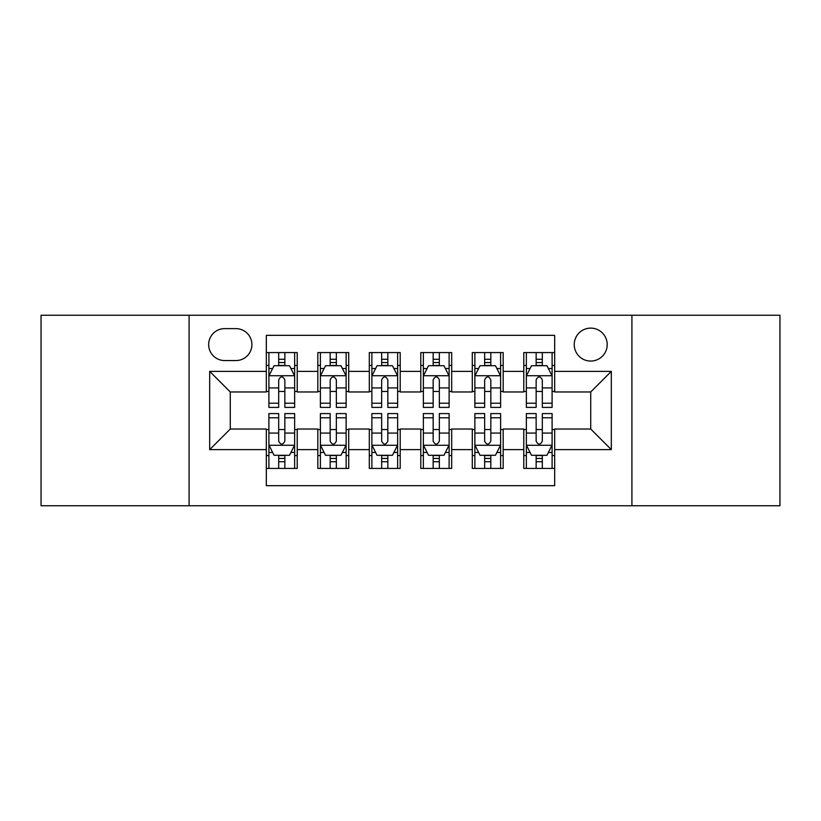 <?xml version="1.0" encoding="UTF-8"?>
<svg xmlns="http://www.w3.org/2000/svg" width="821" height="821" viewBox="0 0 821 821"><rect width="100%" height="100%" fill="white"/><g stroke="black" fill="none" stroke-linecap="round" stroke-linejoin="round"><path stroke-width="1.23" d="M590.72 328.113A16.482 16.482 0 0 0 574.238 344.594A16.482 16.482 0 0 0 590.72 361.066A16.482 16.482 0 0 0 607.201 344.594A16.482 16.482 0 0 0 590.72 328.113M631.913 505.757L779.95 505.757L779.95 315.243L631.913 315.243L631.913 505.757L189.087 505.757L189.087 315.243L41.05 315.243L41.05 505.757L189.087 505.757M554.678 352.568L523.777 352.568L523.777 371.369L503.181 371.369L503.181 391.966L523.777 391.966L523.777 371.369M503.181 371.369L503.181 352.568L472.291 352.568L472.291 371.369L451.694 371.369L451.694 391.966L472.291 391.966L472.291 371.369M451.694 371.369L451.694 352.568L420.793 352.568L420.793 371.369L400.207 371.369L400.207 391.966L420.793 391.966L420.793 371.369M400.207 371.369L400.207 352.568L369.306 352.568L369.306 371.369L348.709 371.369L348.709 391.966L369.306 391.966L369.306 371.369M348.709 371.369L348.709 352.568L317.819 352.568L317.819 391.966L297.223 391.966L297.223 352.568L266.322 352.568M266.322 468.432L297.223 468.432L297.223 429.034L317.819 429.034L317.819 468.432L348.709 468.432L348.709 429.034L369.306 429.034L369.306 449.631L348.709 449.631M369.306 449.631L369.306 468.432L400.207 468.432L400.207 429.034L420.793 429.034L420.793 449.631L400.207 449.631M420.793 449.631L420.793 468.432L451.694 468.432L451.694 429.034L472.291 429.034L472.291 449.631L451.694 449.631M472.291 449.631L472.291 468.432L503.181 468.432L503.181 429.034L523.777 429.034L523.777 449.631L503.181 449.631M224.615 360.552L235.945 360.552A15.958 15.958 0 0 0 251.903 344.594A15.958 15.958 0 0 0 235.945 328.626L224.615 328.626A15.958 15.958 0 0 0 208.657 344.594A15.958 15.958 0 0 0 224.615 360.552M631.913 315.243L189.087 315.243M554.678 371.369L554.678 335.327L266.322 335.327L266.322 391.966L230.28 391.966L230.28 429.034L266.322 429.034L266.322 485.673L554.678 485.673L554.678 429.034L590.72 429.034L590.72 391.966L554.678 391.966L554.678 371.369L611.317 371.369L611.317 449.631L554.678 449.631M266.322 449.631L209.683 449.631L209.683 371.369L266.322 371.369M523.777 449.631L523.777 468.432L554.678 468.432M266.322 365.448L268.898 365.448M278.678 365.448L284.856 365.448M294.647 365.448L297.223 365.448M266.322 391.453L268.898 391.453M278.678 391.453L284.856 391.453M294.647 391.453L297.223 391.453M266.322 429.547L268.898 429.547M278.678 429.547L284.856 429.547M294.647 429.547L297.223 429.547M266.322 455.552L268.898 455.552M278.678 455.552L284.856 455.552M294.647 455.552L297.223 455.552M317.819 391.453L320.395 391.453M330.175 391.453L336.353 391.453M346.134 391.453L348.709 391.453M317.819 365.448L320.395 365.448M330.175 365.448L336.353 365.448M346.134 365.448L348.709 365.448M317.819 429.547L320.395 429.547M330.175 429.547L336.353 429.547M346.134 429.547L348.709 429.547M317.819 455.552L320.395 455.552M330.175 455.552L336.353 455.552M346.134 455.552L348.709 455.552M369.306 429.547L371.882 429.547M381.662 429.547L387.84 429.547M397.631 429.547L400.207 429.547M369.306 455.552L371.882 455.552M381.662 455.552L387.84 455.552M397.631 455.552L400.207 455.552M369.306 365.448L371.882 365.448M381.662 365.448L387.84 365.448M397.631 365.448L400.207 365.448M369.306 391.453L371.882 391.453M381.662 391.453L387.84 391.453M397.631 391.453L400.207 391.453M420.793 429.547L423.369 429.547M433.16 429.547L439.338 429.547M449.118 429.547L451.694 429.547M420.793 455.552L423.369 455.552M433.16 455.552L439.338 455.552M449.118 455.552L451.694 455.552M420.793 365.448L423.369 365.448M433.16 365.448L439.338 365.448M449.118 365.448L451.694 365.448M420.793 391.453L423.369 391.453M433.16 391.453L439.338 391.453M449.118 391.453L451.694 391.453M472.291 429.547L474.866 429.547M484.647 429.547L490.825 429.547M500.605 429.547L503.181 429.547M472.291 455.552L474.866 455.552M484.647 455.552L490.825 455.552M500.605 455.552L503.181 455.552M472.291 365.448L474.866 365.448M484.647 365.448L490.825 365.448M500.605 365.448L503.181 365.448M472.291 391.453L474.866 391.453M484.647 391.453L490.825 391.453M500.605 391.453L503.181 391.453M523.777 429.547L526.353 429.547M536.144 429.547L542.322 429.547M552.102 429.547L554.678 429.547M523.777 455.552L526.353 455.552M536.144 455.552L542.322 455.552M552.102 455.552L554.678 455.552M523.777 365.448L526.353 365.448M536.144 365.448L542.322 365.448M552.102 365.448L554.678 365.448M523.777 391.453L526.353 391.453M536.144 391.453L542.322 391.453M552.102 391.453L554.678 391.453M230.28 391.966L209.683 371.369M230.28 429.034L209.683 449.631M611.317 371.369L590.72 391.966M611.317 449.631L590.72 429.034M284.856 359.27L278.678 359.27M294.647 403.214L284.856 403.214L284.856 407.411L294.647 407.411L294.647 375.997L289.495 365.704L274.05 365.704L268.898 375.997L268.898 407.411L278.678 407.411L278.678 403.214L268.898 403.214M268.898 375.997L268.898 352.568M294.647 375.997L294.647 352.568M278.678 365.704L278.678 352.568M284.856 352.568L284.856 365.704M284.856 403.214L284.856 379.866C282.804 375.895 280.741 375.895 278.678 379.866L278.678 403.214M278.678 461.73L284.856 461.73M268.898 417.786L278.678 417.786L278.678 413.589L268.898 413.589L268.898 445.003L274.05 455.296L289.495 455.296L294.647 445.003L294.647 413.589L284.856 413.589L284.856 417.786L294.647 417.786M294.647 445.003L294.647 468.432M268.898 445.003L268.898 468.432M284.856 455.296L284.856 468.432M278.678 468.432L278.678 455.296M278.678 417.786L278.678 441.134C280.741 445.105 282.804 445.105 284.856 441.134L284.856 417.786M336.353 359.27L330.175 359.27M346.134 403.214L336.353 403.214L336.353 407.411L346.134 407.411L346.134 375.997L340.982 365.704L325.537 365.704L320.395 375.997L320.395 407.411L330.175 407.411L330.175 403.214L320.395 403.214M320.395 375.997L320.395 352.568M346.134 375.997L346.134 352.568M330.175 365.704L330.175 352.568M336.353 352.568L336.353 365.704M336.353 403.214L336.353 379.866C334.291 375.895 332.238 375.895 330.175 379.866L330.175 403.214M387.84 359.27L381.662 359.27M397.631 403.214L387.84 403.214L387.84 407.411L397.631 407.411L397.631 375.997L392.479 365.704L377.034 365.704L371.882 375.997L371.882 407.411L381.662 407.411L381.662 403.214L371.882 403.214M371.882 375.997L371.882 352.568M397.631 375.997L397.631 352.568M381.662 365.704L381.662 352.568M387.84 352.568L387.84 365.704M387.84 403.214L387.84 379.866C385.788 375.895 383.725 375.895 381.662 379.866L381.662 403.214M439.338 359.27L433.16 359.27M449.118 403.214L439.338 403.214L439.338 407.411L449.118 407.411L449.118 375.997L443.966 365.704L428.521 365.704L423.369 375.997L423.369 407.411L433.16 407.411L433.16 403.214L423.369 403.214M423.369 375.997L423.369 352.568M449.118 375.997L449.118 352.568M433.16 365.704L433.16 352.568M439.338 352.568L439.338 365.704M439.338 403.214L439.338 379.866C437.275 375.895 435.222 375.895 433.16 379.866L433.16 403.214M490.825 359.27L484.647 359.27M500.605 403.214L490.825 403.214L490.825 407.411L500.605 407.411L500.605 375.997L495.463 365.704L480.018 365.704L474.866 375.997L474.866 407.411L484.647 407.411L484.647 403.214L474.866 403.214M474.866 375.997L474.866 352.568M500.605 375.997L500.605 352.568M484.647 365.704L484.647 352.568M490.825 352.568L490.825 365.704M490.825 403.214L490.825 379.866C488.772 375.895 486.709 375.895 484.647 379.866L484.647 403.214M330.175 461.73L336.353 461.73M320.395 417.786L330.175 417.786L330.175 413.589L320.395 413.589L320.395 445.003L325.537 455.296L340.982 455.296L346.134 445.003L346.134 413.589L336.353 413.589L336.353 417.786L346.134 417.786M346.134 445.003L346.134 468.432M320.395 445.003L320.395 468.432M336.353 455.296L336.353 468.432M330.175 468.432L330.175 455.296M330.175 417.786L330.175 441.134C332.228 445.105 334.291 445.105 336.353 441.134L336.353 417.786M381.662 461.73L387.84 461.73M371.882 417.786L381.662 417.786L381.662 413.589L371.882 413.589L371.882 445.003L377.034 455.296L392.479 455.296L397.631 445.003L397.631 413.589L387.84 413.589L387.84 417.786L397.631 417.786M397.631 445.003L397.631 468.432M371.882 445.003L371.882 468.432M387.84 455.296L387.84 468.432M381.662 468.432L381.662 455.296M381.662 417.786L381.662 441.134C383.725 445.105 385.778 445.105 387.84 441.134L387.84 417.786M433.16 461.73L439.338 461.73M423.369 417.786L433.16 417.786L433.16 413.589L423.369 413.589L423.369 445.003L428.521 455.296L443.966 455.296L449.118 445.003L449.118 413.589L439.338 413.589L439.338 417.786L449.118 417.786M449.118 445.003L449.118 468.432M423.369 445.003L423.369 468.432M439.338 455.296L439.338 468.432M433.16 468.432L433.16 455.296M433.16 417.786L433.16 441.134C435.212 445.105 437.275 445.105 439.338 441.134L439.338 417.786M484.647 461.73L490.825 461.73M474.866 417.786L484.647 417.786L484.647 413.589L474.866 413.589L474.866 445.003L480.018 455.296L495.463 455.296L500.605 445.003L500.605 413.589L490.825 413.589L490.825 417.786L500.605 417.786M500.605 445.003L500.605 468.432M474.866 445.003L474.866 468.432M490.825 455.296L490.825 468.432M484.647 468.432L484.647 455.296M484.647 417.786L484.647 441.134C486.709 445.105 488.762 445.105 490.825 441.134L490.825 417.786M542.322 359.27L536.144 359.27M552.102 403.214L542.322 403.214L542.322 407.411L552.102 407.411L552.102 375.997L546.95 365.704L531.505 365.704L526.353 375.997L526.353 407.411L536.144 407.411L536.144 403.214L526.353 403.214M526.353 375.997L526.353 352.568M552.102 375.997L552.102 352.568M536.144 365.704L536.144 352.568M542.322 352.568L542.322 365.704M542.322 403.214L542.322 379.866C540.259 375.895 538.196 375.895 536.144 379.866L536.144 403.214M536.144 461.73L542.322 461.73M526.353 417.786L536.144 417.786L536.144 413.589L526.353 413.589L526.353 445.003L531.505 455.296L546.95 455.296L552.102 445.003L552.102 413.589L542.322 413.589L542.322 417.786L552.102 417.786M552.102 445.003L552.102 468.432M526.353 445.003L526.353 468.432M542.322 455.296L542.322 468.432M536.144 468.432L536.144 455.296M536.144 417.786L536.144 441.134C538.196 445.105 540.259 445.105 542.322 441.134L542.322 417.786M317.819 449.631L297.223 449.631M317.819 371.369L297.223 371.369M294.513 375.741L269.031 375.741M268.898 368.537L272.634 368.537M290.911 368.537L294.647 368.537M278.678 387.933L268.898 387.933M294.647 387.933L284.856 387.933M284.856 362.543L278.678 362.543M269.031 445.259L294.513 445.259M294.647 452.463L290.911 452.463M272.634 452.463L268.898 452.463M284.856 433.067L294.647 433.067M268.898 433.067L278.678 433.067M278.678 458.457L284.856 458.457M346.01 375.741L320.518 375.741M320.395 368.537L324.121 368.537M342.408 368.537L346.134 368.537M330.175 387.933L320.395 387.933M346.134 387.933L336.353 387.933M336.353 362.543L330.175 362.543M397.497 375.741L372.005 375.741M371.882 368.537L375.618 368.537M393.895 368.537L397.631 368.537M381.662 387.933L371.882 387.933M397.631 387.933L387.84 387.933M387.84 362.543L381.662 362.543M448.995 375.741L423.503 375.741M423.369 368.537L427.105 368.537M445.382 368.537L449.118 368.537M433.16 387.933L423.369 387.933M449.118 387.933L439.338 387.933M439.338 362.543L433.16 362.543M500.482 375.741L474.99 375.741M474.866 368.537L478.592 368.537M496.879 368.537L500.605 368.537M484.647 387.933L474.866 387.933M500.605 387.933L490.825 387.933M490.825 362.543L484.647 362.543M320.518 445.259L346.01 445.259M346.134 452.463L342.408 452.463M324.121 452.463L320.395 452.463M336.353 433.067L346.134 433.067M320.395 433.067L330.175 433.067M330.175 458.457L336.353 458.457M372.005 445.259L397.497 445.259M397.631 452.463L393.895 452.463M375.618 452.463L371.882 452.463M387.84 433.067L397.631 433.067M371.882 433.067L381.662 433.067M381.662 458.457L387.84 458.457M423.503 445.259L448.995 445.259M449.118 452.463L445.382 452.463M427.105 452.463L423.369 452.463M439.338 433.067L449.118 433.067M423.369 433.067L433.16 433.067M433.16 458.457L439.338 458.457M474.99 445.259L500.482 445.259M500.605 452.463L496.879 452.463M478.592 452.463L474.866 452.463M490.825 433.067L500.605 433.067M474.866 433.067L484.647 433.067M484.647 458.457L490.825 458.457M551.969 375.741L526.487 375.741M526.353 368.537L530.089 368.537M548.366 368.537L552.102 368.537M536.144 387.933L526.353 387.933M552.102 387.933L542.322 387.933M542.322 362.543L536.144 362.543M526.487 445.259L551.969 445.259M552.102 452.463L548.366 452.463M530.089 452.463L526.353 452.463M542.322 433.067L552.102 433.067M526.353 433.067L536.144 433.067M536.144 458.457L542.322 458.457"/></g></svg>
